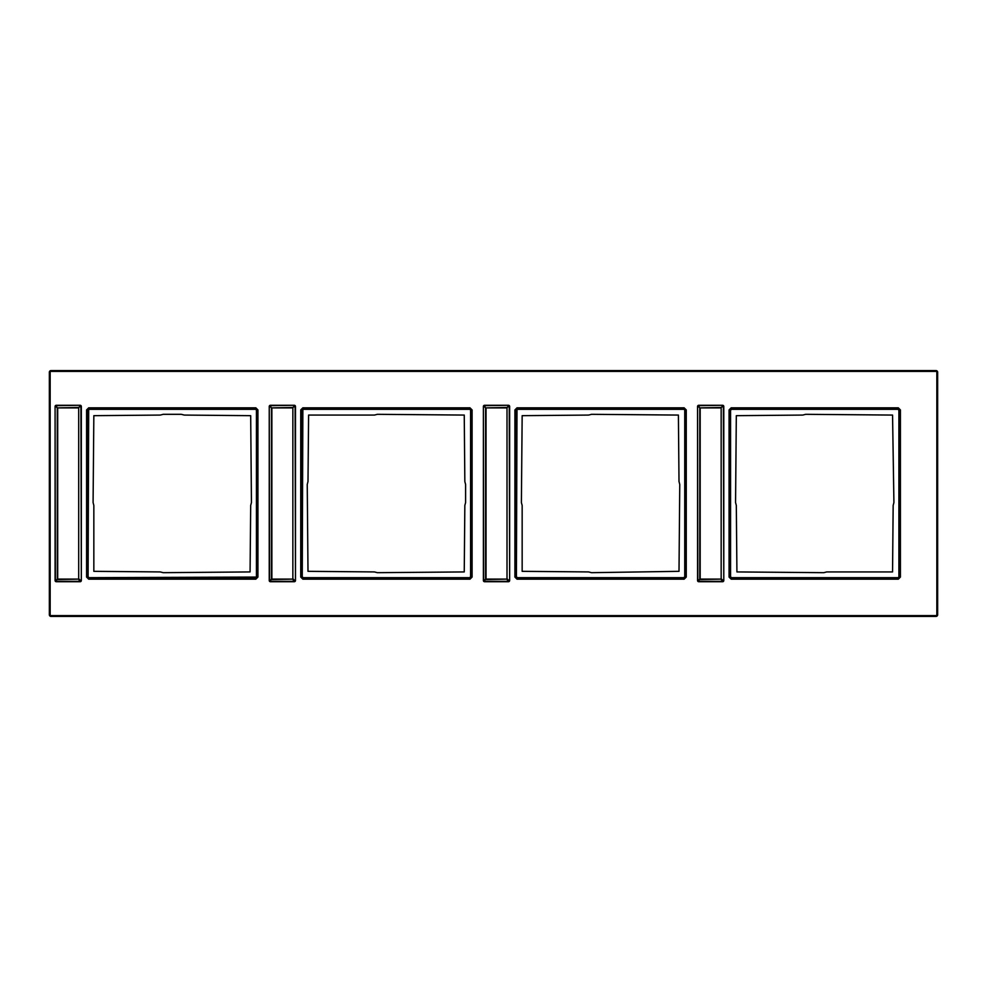<?xml version="1.0" encoding="UTF-8"?>
<svg xmlns="http://www.w3.org/2000/svg" width="987" height="987" viewBox="0 0 987 987"><rect width="100%" height="100%" fill="white"/><g stroke="black" fill="none" stroke-linecap="round" stroke-linejoin="round"><path stroke-width="1.48" d="M893.914 502.543L893.161 505.467L892.556 571.929L826.711 571.929L823.787 572.682L736.919 571.929L736.314 505.467L735.562 502.543L736.314 415.675L802.764 415.071L805.688 414.318L892.556 415.071L893.914 502.543M900.415 577.062L898.306 579.172L731.17 579.172L729.06 577.062L729.06 409.938L731.17 407.828L898.306 407.828L900.415 409.938L900.415 577.062L899.502 576.766L897.997 578.271L731.478 578.271L729.973 576.766L729.973 410.234L731.478 408.729L897.997 408.729L899.502 410.234L899.502 576.766L897.997 577.666L731.478 577.666L730.565 576.766L730.565 410.234L731.478 409.334L897.997 409.334L898.898 410.234L898.898 576.766M898.306 407.828L899.811 409.938L899.811 577.062L898.306 578.579L897.997 577.666M255.83 407.828L257.94 409.938L257.94 577.062L255.83 579.172L88.694 579.172L86.585 577.062L86.585 409.938L88.694 407.828L255.83 407.828L257.336 409.938L257.336 577.062L255.83 578.579L88.694 578.579L87.189 577.062L87.189 409.938L88.694 408.421L255.83 408.421L257.027 410.234L257.027 576.766L255.522 578.271L89.003 578.271L87.498 576.766L87.498 410.234L89.003 408.729L255.522 408.729L256.435 410.234L257.94 409.938M469.985 407.828L472.094 409.938L472.094 577.062L469.985 579.172L302.861 579.172L300.739 577.062L300.739 409.938L302.861 407.828L469.985 407.828L471.49 409.938L471.49 577.062L469.985 578.579L302.861 578.579L301.343 577.062L301.343 409.938L302.861 408.421L469.985 408.421L471.194 410.234L471.194 576.766L469.676 578.271L303.157 578.271L301.652 576.766L301.652 410.234L303.157 408.729L469.676 408.729L470.589 410.234L470.589 576.766L469.676 577.666L303.157 577.666L302.256 576.766L302.861 407.828M684.139 407.828L686.261 409.938L686.261 577.062L684.139 579.172L517.015 579.172L514.906 577.062L514.906 409.938L517.015 407.828L684.139 407.828L685.657 409.938L685.657 577.062L684.139 578.579L517.015 578.579L515.51 577.062L515.51 409.938L517.015 408.421L684.139 408.421L685.348 410.234L685.348 576.766L683.843 578.271L517.324 578.271L515.806 576.766L515.806 410.234L517.324 408.729L683.843 408.729L684.744 410.234L684.744 576.766L683.843 577.666L517.324 577.666L516.411 576.766L517.015 407.828M935.997 616.419L51.003 616.419A1.653 1.653 0 0 1 49.35 614.753L49.35 372.247A1.653 1.653 0 0 1 51.003 370.581L935.997 370.581A1.653 1.653 0 0 1 937.65 372.247L937.65 614.753A1.653 1.653 0 0 1 935.997 616.419L935.997 616.196A1.443 1.443 0 0 0 937.44 614.753L937.44 372.247A1.443 1.443 0 0 0 935.997 370.804L51.003 370.804A1.443 1.443 0 0 0 49.56 372.247L49.56 614.753A1.443 1.443 0 0 0 51.003 616.196L935.997 615.592A0.839 0.839 0 0 0 936.836 614.753L936.836 372.247A0.839 0.839 0 0 0 935.997 371.408L51.003 371.408A0.839 0.839 0 0 0 50.164 372.247L50.164 614.753A0.839 0.839 0 0 0 51.003 615.592L935.997 615.592M160.289 415.071L163.213 414.318L181.312 414.318L184.236 415.071L250.686 415.675L251.438 502.543L250.686 505.467L250.081 571.929L163.213 572.682L160.289 571.929L93.839 571.325L93.839 505.467L93.086 502.543L93.839 415.675L160.289 415.071M464.84 481.533L465.605 484.457L465.605 502.543L464.84 505.467L464.248 571.929L377.367 572.682L374.455 571.929L307.993 571.325L307.241 484.457L307.993 481.533L308.598 415.071L374.455 415.071L377.367 414.318L464.248 415.071L464.84 481.533M591.534 572.682L588.61 571.929L522.16 571.325L522.16 505.467L521.395 502.543L522.16 415.675L588.61 415.071L591.534 414.318L678.402 415.071L679.007 481.533L679.759 484.457L679.007 571.325L591.534 572.682M729.06 409.938L731.17 408.421L898.306 408.421L897.997 409.334M731.17 579.172L729.664 577.062L729.664 409.938L730.565 410.234M56.284 581.725L55.482 580.911L57.295 579.098L55.889 581.331L80.515 581.331L78.701 579.517L78.701 407.483L57.295 407.902L57.295 579.098L78.701 579.098L78.701 407.902L57.702 407.902L57.702 579.517L79.108 579.098L80.922 580.911L80.12 581.725L56.284 581.725A1.209 1.209 0 0 1 55.087 580.516L55.087 406.484A1.209 1.209 0 0 1 56.284 405.275L80.12 405.275A1.209 1.209 0 0 1 81.329 406.484L81.329 580.516A1.209 1.209 0 0 1 80.12 581.725L80.86 581.466A1.209 1.209 0 0 1 80.12 581.725M80.86 581.466A1.209 1.209 0 0 0 81.329 580.516L80.922 406.089L78.701 407.483L80.515 405.669L81.329 406.484L81.07 405.731M80.12 405.275L55.889 405.669L57.295 407.902L55.482 406.089L56.284 405.275L55.543 405.534A1.209 1.209 0 0 1 56.284 405.275M55.543 405.534A1.209 1.209 0 0 0 55.087 406.484L55.334 581.269M270.45 581.725L269.636 580.911L271.45 579.098L270.043 581.331L294.669 581.331L292.855 579.517L292.855 407.483L271.45 407.902L271.45 579.098L292.855 579.098L292.855 407.902L271.869 407.902L271.869 579.517L293.262 579.098L295.088 580.911L294.274 581.725L270.45 581.725A1.209 1.209 0 0 1 269.241 580.516L269.241 406.484A1.209 1.209 0 0 1 270.45 405.275L294.274 405.275A1.209 1.209 0 0 1 295.483 406.484L295.483 580.516A1.209 1.209 0 0 1 294.274 581.725L295.014 581.466A1.209 1.209 0 0 1 294.274 581.725M295.014 581.466A1.209 1.209 0 0 0 295.483 580.516L295.088 406.089L292.855 407.483L294.669 405.669L295.483 406.484L295.224 405.731M294.274 405.275L270.043 405.669L271.45 407.902L269.636 406.089L270.45 405.275L269.698 405.534A1.209 1.209 0 0 1 270.45 405.275M269.698 405.534A1.209 1.209 0 0 0 269.241 406.484L269.5 581.269M484.605 581.725L483.79 580.911L485.604 579.098L484.21 581.331L508.823 581.331L507.01 579.517L507.01 407.483L485.604 407.902L485.604 579.098L507.01 579.098L507.01 407.902L486.023 407.902L486.023 579.517L507.429 579.098L509.243 580.911L508.428 581.725L484.605 581.725A1.209 1.209 0 0 1 483.396 580.516L483.396 406.484A1.209 1.209 0 0 1 484.605 405.275L508.428 405.275A1.209 1.209 0 0 1 509.637 406.484L509.637 580.516A1.209 1.209 0 0 1 508.428 581.725L509.181 581.466A1.209 1.209 0 0 1 508.428 581.725M509.181 581.466A1.209 1.209 0 0 0 509.637 580.516L509.243 406.089L507.01 407.483L508.823 405.669L509.637 406.484L509.378 405.731M508.428 405.275L484.21 405.669L485.604 407.902L483.79 406.089L484.605 405.275L483.852 405.534A1.209 1.209 0 0 1 484.605 405.275M483.852 405.534A1.209 1.209 0 0 0 483.396 406.484L483.655 581.269M698.759 581.725L697.945 580.911L699.771 579.098L698.364 581.331L722.99 581.331L721.164 579.517L721.164 407.483L699.771 407.902L699.771 579.098L721.164 579.098L721.164 407.902L700.178 407.902L700.178 579.517L721.583 579.098L723.397 580.911L722.583 581.725L698.759 581.725A1.209 1.209 0 0 1 697.55 580.516L697.55 406.484A1.209 1.209 0 0 1 698.759 405.275L722.583 405.275A1.209 1.209 0 0 1 723.792 406.484L723.792 580.516A1.209 1.209 0 0 1 722.583 581.725L723.335 581.466A1.209 1.209 0 0 1 722.583 581.725M723.335 581.466A1.209 1.209 0 0 0 723.792 580.516L723.397 406.089L721.164 407.483L722.99 405.669L723.792 406.484L723.533 405.731M722.583 405.275L698.364 405.669L699.771 407.902L697.945 406.089L698.759 405.275L698.019 405.534A1.209 1.209 0 0 1 698.759 405.275M698.019 405.534A1.209 1.209 0 0 0 697.55 406.484L697.809 581.269M731.478 577.666L731.17 578.579L898.306 579.172M50.164 372.247L49.35 372.247M50.164 614.753L49.35 614.753M51.003 615.592L51.003 616.419M936.836 614.753L937.65 614.753M936.836 372.247L937.65 372.247M935.997 371.408L935.997 370.581M51.003 371.408L51.003 370.581M257.94 577.062L89.003 577.666L88.102 576.766L88.694 407.828M255.83 579.172L255.522 577.666M88.694 579.172L89.003 577.666M86.585 577.062L88.102 576.766M86.585 409.938L88.102 410.234M89.003 409.334L255.522 409.334M256.435 410.234L256.435 576.766M472.094 409.938L470.589 410.234M472.094 577.062L470.589 576.766M469.985 579.172L469.676 577.666M302.861 579.172L303.157 577.666M300.739 577.062L302.256 576.766M300.739 409.938L302.256 410.234M303.157 409.334L469.676 409.334M686.261 409.938L684.744 410.234M686.261 577.062L684.744 576.766M684.139 579.172L683.843 577.666M517.015 579.172L517.324 577.666M514.906 577.062L516.411 576.766M514.906 409.938L516.411 410.234M517.324 409.334L683.843 409.334M900.415 409.938L898.898 410.234M731.17 407.828L731.478 409.334M730.565 576.766L729.06 577.062"/></g></svg>
